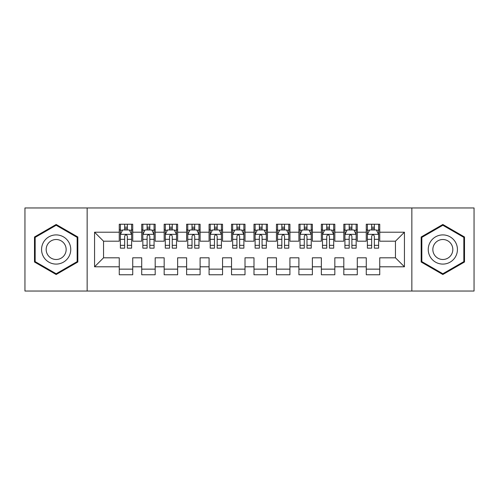 <?xml version="1.0" encoding="UTF-8"?>
<svg xmlns="http://www.w3.org/2000/svg" width="499" height="499" viewBox="0 0 499 499"><rect width="100%" height="100%" fill="white"/><g stroke="black" fill="none" stroke-linecap="round" stroke-linejoin="round"><path stroke-width="0.75" d="M411.85 291.042L474.05 291.042L474.05 207.958L411.85 207.958L411.85 291.042L87.15 291.042L87.15 207.958L24.95 207.958L24.95 291.042L87.15 291.042M411.85 207.958L87.15 207.958M94.561 266.79L94.561 232.21L119.261 232.21L119.261 241.192L103.543 241.192L103.543 257.808L94.561 266.79L119.261 266.79L119.261 274.762L132.734 274.762L132.734 266.79L141.716 266.79L141.716 274.762L155.189 274.762L155.189 266.79L164.171 266.79L164.171 274.762L177.644 274.762L177.644 266.79L186.626 266.79L186.626 274.762L200.099 274.762L200.099 266.79L209.081 266.79L209.081 274.762L222.554 274.762L222.554 266.79L231.536 266.79L231.536 274.762L245.009 274.762L245.009 266.79L253.991 266.79L253.991 274.762L267.464 274.762L267.464 266.79L276.446 266.79L276.446 274.762L289.919 274.762L289.919 266.79L298.901 266.79L298.901 274.762L312.374 274.762L312.374 266.79L321.356 266.79L321.356 274.762L334.829 274.762L334.829 266.79L343.811 266.79L343.811 274.762L357.284 274.762L357.284 266.79L366.266 266.79L366.266 274.762L379.739 274.762L379.739 257.808L395.458 257.808L395.458 241.192L379.739 241.192L379.739 232.21L404.44 232.21L404.44 266.79L379.739 266.79M379.739 232.21L379.739 224.238L366.266 224.238L366.266 232.21L357.284 232.21L357.284 224.238L343.811 224.238L343.811 232.21L334.829 232.21L334.829 224.238L321.356 224.238L321.356 232.21L312.374 232.21L312.374 224.238L298.901 224.238L298.901 232.21L289.919 232.21L289.919 224.238L276.446 224.238L276.446 232.21L267.464 232.21L267.464 224.238L253.991 224.238L253.991 232.21L245.009 232.21L245.009 224.238L231.536 224.238L231.536 232.21L222.554 232.21L222.554 224.238L209.081 224.238L209.081 232.21L200.099 232.21L200.099 224.238L186.626 224.238L186.626 232.21L177.644 232.21L177.644 224.238L164.171 224.238L164.171 232.21L155.189 232.21L155.189 224.238L141.716 224.238L141.716 232.21L132.734 232.21L132.734 224.238L119.261 224.238L119.261 232.21M357.284 266.79L357.284 257.808L366.266 257.808L366.266 266.79M404.44 232.21L395.458 241.192M334.829 266.79L334.829 257.808L343.811 257.808L343.811 266.79M366.266 232.21L366.266 241.192L357.284 241.192L357.284 232.21M312.374 266.79L312.374 257.808L321.356 257.808L321.356 266.79M343.811 232.21L343.811 241.192L334.829 241.192L334.829 232.21M289.919 266.79L289.919 257.808L298.901 257.808L298.901 266.79M321.356 232.21L321.356 241.192L312.374 241.192L312.374 232.21M267.464 266.79L267.464 257.808L276.446 257.808L276.446 266.79M298.901 232.21L298.901 241.192L289.919 241.192L289.919 232.21M245.009 266.79L245.009 257.808L253.991 257.808L253.991 266.79M276.446 232.21L276.446 241.192L267.464 241.192L267.464 232.21M222.554 266.79L222.554 257.808L231.536 257.808L231.536 266.79M253.991 232.21L253.991 241.192L245.009 241.192L245.009 232.21M200.099 266.79L200.099 257.808L209.081 257.808L209.081 266.79M231.536 232.21L231.536 241.192L222.554 241.192L222.554 232.21M177.644 266.79L177.644 257.808L186.626 257.808L186.626 266.79M209.081 232.21L209.081 241.192L200.099 241.192L200.099 232.21M155.189 266.79L155.189 257.808L164.171 257.808L164.171 266.79M186.626 232.21L186.626 241.192L177.644 241.192L177.644 232.21M132.734 266.79L132.734 257.808L141.716 257.808L141.716 266.79M164.171 232.21L164.171 241.192L155.189 241.192L155.189 232.21M103.543 257.808L119.261 257.808L119.261 266.79M141.716 232.21L141.716 241.192L132.734 241.192L132.734 232.21M366.266 229.852L367.389 229.852M378.616 229.852L379.739 229.852M343.811 229.852L344.934 229.852M356.161 229.852L357.284 229.852M321.356 229.852L322.479 229.852M333.706 229.852L334.829 229.852M298.901 229.852L300.024 229.852M311.251 229.852L312.374 229.852M276.446 229.852L277.569 229.852M288.796 229.852L289.919 229.852M253.991 229.852L255.114 229.852M266.341 229.852L267.464 229.852M231.536 229.852L232.659 229.852M243.886 229.852L245.009 229.852M209.081 229.852L210.204 229.852M221.431 229.852L222.554 229.852M186.626 229.852L187.749 229.852M198.976 229.852L200.099 229.852M164.171 229.852L165.294 229.852M176.521 229.852L177.644 229.852M141.716 229.852L142.839 229.852M154.066 229.852L155.189 229.852M119.261 229.852L120.384 229.852M131.611 229.852L132.734 229.852M119.261 269.148L132.734 269.148M141.716 269.148L155.189 269.148M164.171 269.148L177.644 269.148M186.626 269.148L200.099 269.148M209.081 269.148L222.554 269.148M231.536 269.148L245.009 269.148M253.991 269.148L267.464 269.148M276.446 269.148L289.919 269.148M298.901 269.148L312.374 269.148M321.356 269.148L334.829 269.148M343.811 269.148L357.284 269.148M366.266 269.148L379.739 269.148M94.561 232.21L103.543 241.192M395.458 257.808L404.44 266.79M77.832 236.988L56.162 224.481L34.493 236.988L34.493 262.012L56.162 274.519L77.832 262.012L77.832 236.988M421.168 236.988L421.168 262.012L442.838 274.519L464.507 262.012L464.507 236.988L442.838 224.481L421.168 236.988M127.345 227.157L124.65 227.157M131.611 245.34L127.345 245.34L127.345 248.153L131.611 248.153L131.611 234.455L129.366 229.964L122.629 229.964L120.384 234.455L120.384 248.153L124.65 248.153L124.65 245.34L120.384 245.34M120.384 234.455L120.384 224.238M131.611 234.455L131.611 224.238M124.65 229.964L124.65 224.238M127.345 224.238L127.345 229.964M127.345 245.34L127.345 236.139C126.447 234.411 125.548 234.411 124.65 236.139L124.65 245.34M127.345 229.852L124.65 229.852M149.8 227.157L147.105 227.157M154.066 245.34L149.8 245.34L149.8 248.153L154.066 248.153L154.066 234.455L151.821 229.964L145.084 229.964L142.839 234.455L142.839 248.153L147.105 248.153L147.105 245.34L142.839 245.34M142.839 234.455L142.839 224.238M154.066 234.455L154.066 224.238M147.105 229.964L147.105 224.238M149.8 224.238L149.8 229.964M149.8 245.34L149.8 236.139C148.902 234.411 148.003 234.411 147.105 236.139L147.105 245.34M149.8 229.852L147.105 229.852M172.255 227.157L169.56 227.157M176.521 245.34L172.255 245.34L172.255 248.153L176.521 248.153L176.521 234.455L174.276 229.964L167.539 229.964L165.294 234.455L165.294 248.153L169.56 248.153L169.56 245.34L165.294 245.34M165.294 234.455L165.294 224.238M176.521 234.455L176.521 224.238M169.56 229.964L169.56 224.238M172.255 224.238L172.255 229.964M172.255 245.34L172.255 236.139C171.357 234.411 170.458 234.411 169.56 236.139L169.56 245.34M172.255 229.852L169.56 229.852M68.8 242.202A14.596 14.596 0 0 0 48.865 236.863A14.596 14.596 0 0 0 43.525 256.798A14.596 14.596 0 0 0 63.46 262.137A14.596 14.596 0 0 0 68.8 242.202M64.814 244.504A9.992 9.992 0 0 0 51.166 240.849A9.992 9.992 0 0 0 47.511 254.496A9.992 9.992 0 0 0 61.159 258.151A9.992 9.992 0 0 0 64.814 244.504M56.162 273.745L35.167 261.619L35.167 237.381L56.162 225.255L77.158 237.381L77.158 261.619L56.162 273.745M455.475 242.202A14.596 14.596 0 0 0 435.54 236.863A14.596 14.596 0 0 0 430.2 256.798A14.596 14.596 0 0 0 450.135 262.137A14.596 14.596 0 0 0 455.475 242.202M451.489 244.504A9.992 9.992 0 0 0 437.841 240.849A9.992 9.992 0 0 0 434.186 254.496A9.992 9.992 0 0 0 447.834 258.151A9.992 9.992 0 0 0 451.489 244.504M442.838 273.745L421.842 261.619L421.842 237.381L442.838 225.255L463.833 237.381L463.833 261.619L442.838 273.745M194.71 227.157L192.015 227.157M198.976 245.34L194.71 245.34L194.71 248.153L198.976 248.153L198.976 234.455L196.731 229.964L189.994 229.964L187.749 234.455L187.749 248.153L192.015 248.153L192.015 245.34L187.749 245.34M187.749 234.455L187.749 224.238M198.976 234.455L198.976 224.238M192.015 229.964L192.015 224.238M194.71 224.238L194.71 229.964M194.71 245.34L194.71 236.139C193.812 234.411 192.913 234.411 192.015 236.139L192.015 245.34M194.71 229.852L192.015 229.852M217.165 227.157L214.47 227.157M221.431 245.34L217.165 245.34L217.165 248.153L221.431 248.153L221.431 234.455L219.186 229.964L212.449 229.964L210.204 234.455L210.204 248.153L214.47 248.153L214.47 245.34L210.204 245.34M210.204 234.455L210.204 224.238M221.431 234.455L221.431 224.238M214.47 229.964L214.47 224.238M217.165 224.238L217.165 229.964M217.165 245.34L217.165 236.139C216.267 234.411 215.368 234.411 214.47 236.139L214.47 245.34M217.165 229.852L214.47 229.852M239.62 227.157L236.925 227.157M243.886 245.34L239.62 245.34L239.62 248.153L243.886 248.153L243.886 234.455L241.641 229.964L234.904 229.964L232.659 234.455L232.659 248.153L236.925 248.153L236.925 245.34L232.659 245.34M232.659 234.455L232.659 224.238M243.886 234.455L243.886 224.238M236.925 229.964L236.925 224.238M239.62 224.238L239.62 229.964M239.62 245.34L239.62 236.139C238.722 234.411 237.823 234.411 236.925 236.139L236.925 245.34M239.62 229.852L236.925 229.852M262.075 227.157L259.38 227.157M266.341 245.34L262.075 245.34L262.075 248.153L266.341 248.153L266.341 234.455L264.096 229.964L257.359 229.964L255.114 234.455L255.114 248.153L259.38 248.153L259.38 245.34L255.114 245.34M255.114 234.455L255.114 224.238M266.341 234.455L266.341 224.238M259.38 229.964L259.38 224.238M262.075 224.238L262.075 229.964M262.075 245.34L262.075 236.139C261.177 234.411 260.278 234.411 259.38 236.139L259.38 245.34M262.075 229.852L259.38 229.852M284.53 227.157L281.835 227.157M288.796 245.34L284.53 245.34L284.53 248.153L288.796 248.153L288.796 234.455L286.551 229.964L279.814 229.964L277.569 234.455L277.569 248.153L281.835 248.153L281.835 245.34L277.569 245.34M277.569 234.455L277.569 224.238M288.796 234.455L288.796 224.238M281.835 229.964L281.835 224.238M284.53 224.238L284.53 229.964M284.53 245.34L284.53 236.139C283.632 234.411 282.733 234.411 281.835 236.139L281.835 245.34M284.53 229.852L281.835 229.852M306.985 227.157L304.29 227.157M311.251 245.34L306.985 245.34L306.985 248.153L311.251 248.153L311.251 234.455L309.006 229.964L302.269 229.964L300.024 234.455L300.024 248.153L304.29 248.153L304.29 245.34L300.024 245.34M300.024 234.455L300.024 224.238M311.251 234.455L311.251 224.238M304.29 229.964L304.29 224.238M306.985 224.238L306.985 229.964M306.985 245.34L306.985 236.139C306.087 234.411 305.188 234.411 304.29 236.139L304.29 245.34M306.985 229.852L304.29 229.852M329.44 227.157L326.745 227.157M333.706 245.34L329.44 245.34L329.44 248.153L333.706 248.153L333.706 234.455L331.461 229.964L324.724 229.964L322.479 234.455L322.479 248.153L326.745 248.153L326.745 245.34L322.479 245.34M322.479 234.455L322.479 224.238M333.706 234.455L333.706 224.238M326.745 229.964L326.745 224.238M329.44 224.238L329.44 229.964M329.44 245.34L329.44 236.139C328.542 234.411 327.643 234.411 326.745 236.139L326.745 245.34M329.44 229.852L326.745 229.852M351.895 227.157L349.2 227.157M356.161 245.34L351.895 245.34L351.895 248.153L356.161 248.153L356.161 234.455L353.916 229.964L347.179 229.964L344.934 234.455L344.934 248.153L349.2 248.153L349.2 245.34L344.934 245.34M344.934 234.455L344.934 224.238M356.161 234.455L356.161 224.238M349.2 229.964L349.2 224.238M351.895 224.238L351.895 229.964M351.895 245.34L351.895 236.139C350.997 234.411 350.098 234.411 349.2 236.139L349.2 245.34M351.895 229.852L349.2 229.852M374.35 227.157L371.655 227.157M378.616 245.34L374.35 245.34L374.35 248.153L378.616 248.153L378.616 234.455L376.371 229.964L369.634 229.964L367.389 234.455L367.389 248.153L371.655 248.153L371.655 245.34L367.389 245.34M367.389 234.455L367.389 224.238M378.616 234.455L378.616 224.238M371.655 229.964L371.655 224.238M374.35 224.238L374.35 229.964M374.35 245.34L374.35 236.139C373.452 234.411 372.553 234.411 371.655 236.139L371.655 245.34M374.35 229.852L371.655 229.852M131.555 234.343L120.44 234.343M120.384 230.232L122.492 230.232M129.503 230.232L131.611 230.232M124.65 239.32L120.384 239.32M131.611 239.32L127.345 239.32M127.345 228.586L124.65 228.586M154.01 234.343L142.895 234.343M142.839 230.232L144.947 230.232M151.958 230.232L154.066 230.232M147.105 239.32L142.839 239.32M154.066 239.32L149.8 239.32M149.8 228.586L147.105 228.586M176.465 234.343L165.35 234.343M165.294 230.232L167.402 230.232M174.413 230.232L176.521 230.232M169.56 239.32L165.294 239.32M176.521 239.32L172.255 239.32M172.255 228.586L169.56 228.586M198.92 234.343L187.805 234.343M187.749 230.232L189.857 230.232M196.868 230.232L198.976 230.232M192.015 239.32L187.749 239.32M198.976 239.32L194.71 239.32M194.71 228.586L192.015 228.586M221.375 234.343L210.26 234.343M210.204 230.232L212.312 230.232M219.323 230.232L221.431 230.232M214.47 239.32L210.204 239.32M221.431 239.32L217.165 239.32M217.165 228.586L214.47 228.586M243.83 234.343L232.715 234.343M232.659 230.232L234.767 230.232M241.778 230.232L243.886 230.232M236.925 239.32L232.659 239.32M243.886 239.32L239.62 239.32M239.62 228.586L236.925 228.586M266.285 234.343L255.17 234.343M255.114 230.232L257.222 230.232M264.233 230.232L266.341 230.232M259.38 239.32L255.114 239.32M266.341 239.32L262.075 239.32M262.075 228.586L259.38 228.586M288.74 234.343L277.625 234.343M277.569 230.232L279.677 230.232M286.688 230.232L288.796 230.232M281.835 239.32L277.569 239.32M288.796 239.32L284.53 239.32M284.53 228.586L281.835 228.586M311.195 234.343L300.08 234.343M300.024 230.232L302.132 230.232M309.143 230.232L311.251 230.232M304.29 239.32L300.024 239.32M311.251 239.32L306.985 239.32M306.985 228.586L304.29 228.586M333.65 234.343L322.535 234.343M322.479 230.232L324.587 230.232M331.598 230.232L333.706 230.232M326.745 239.32L322.479 239.32M333.706 239.32L329.44 239.32M329.44 228.586L326.745 228.586M356.105 234.343L344.99 234.343M344.934 230.232L347.042 230.232M354.053 230.232L356.161 230.232M349.2 239.32L344.934 239.32M356.161 239.32L351.895 239.32M351.895 228.586L349.2 228.586M378.56 234.343L367.445 234.343M367.389 230.232L369.497 230.232M376.508 230.232L378.616 230.232M371.655 239.32L367.389 239.32M378.616 239.32L374.35 239.32M374.35 228.586L371.655 228.586"/></g></svg>
